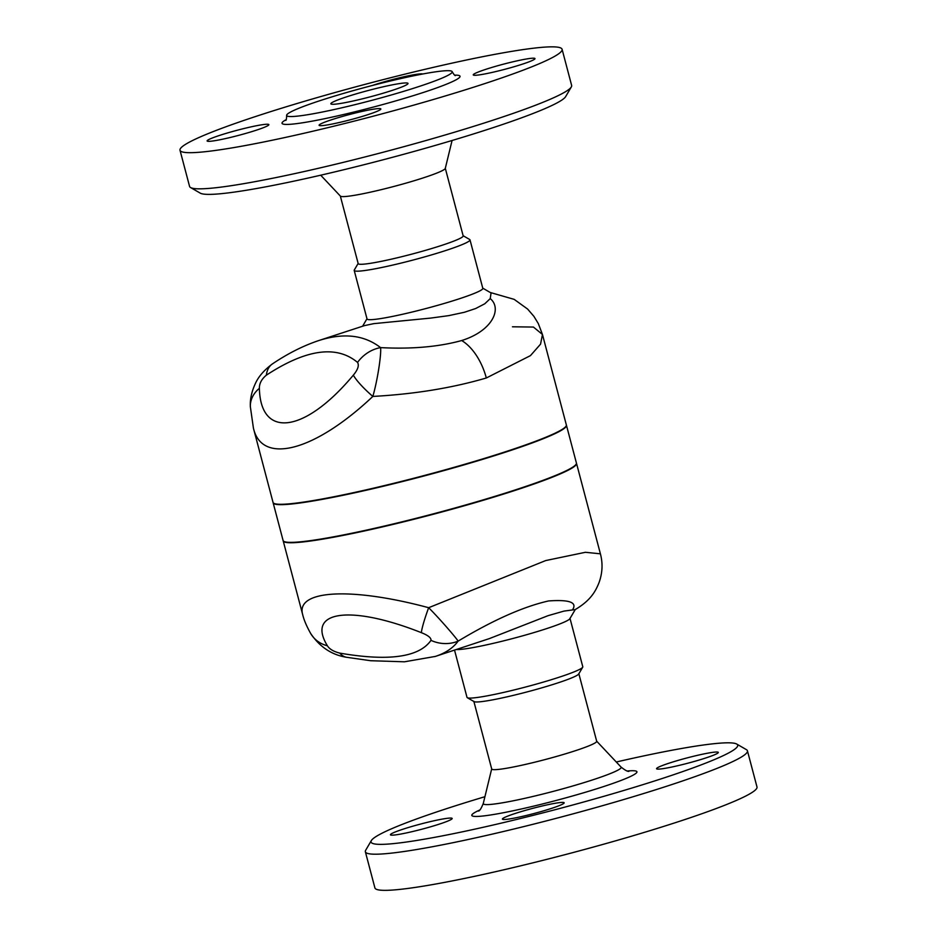 <?xml version="1.0" encoding="UTF-8"?>
<svg xmlns="http://www.w3.org/2000/svg" width="937" height="937" viewBox="0 0 937 937"><rect width="100%" height="100%" fill="white"/><g stroke="black" fill="none" stroke-linecap="round" stroke-linejoin="round"><path stroke-width="1.41" d="M434.897 656.568L489.501 638.554L548.075 615.668L563.98 611.1L575.189 609.589C590.591 600.5 595.639 591.329 599.141 582.31C602.503 572.847 602.924 563.36 600.406 553.826L585.402 552.291L545.732 560.56L428.654 607.703C350.86 586.785 295.073 589.959 302.745 614.859L302.792 615.012M575.259 609.53L569.872 618.701A59.874 4.978 165.2 0 1 518.266 637.043A59.874 4.978 165.2 0 1 456.366 649.552M339.803 653.124C333.607 651.555 329.473 649.118 327.411 645.792A33.931 28.895 149.7 0 1 310.779 633.646C319.868 647.022 331.78 654.904 346.514 657.27L370.701 660.726L404.444 661.803L435.377 656.415C445.543 653.077 453.121 647.982 458.123 641.131C456.67 638.507 440.624 619.685 428.654 607.703A33.931 3.514 111.2 0 0 421.357 632.662C428.08 635.333 431.289 637.898 430.985 640.369C419.12 657.259 388.726 661.51 339.803 653.124A33.931 18.108 100.1 0 0 346.514 657.27A33.931 18.108 100.1 0 0 346.631 657.294M430.985 640.369A33.931 31.823 -147.1 0 0 458.123 641.131C493.237 620.025 523.396 606.626 548.59 600.945C569.579 599.446 577.532 602.432 572.472 609.87M616.288 762.004A189.614 15.777 165.2 0 1 702.715 745.102A189.614 15.777 165.2 0 1 736.716 744.048A189.614 15.777 165.2 0 1 558.393 808.842A189.614 15.777 165.2 0 1 371.345 840.583A189.614 15.777 165.2 0 1 484.921 796.708M371.345 840.583L365.676 850.257A197.602 16.433 -14.8 0 0 365.36 851.756A197.602 16.433 -14.8 0 0 560.584 817.181A197.602 16.433 -14.8 0 0 747.433 750.806A197.602 16.433 -14.8 0 0 746.426 749.659L736.716 744.048M396.316 834.785A31.94 2.659 165.2 0 1 390.424 834.773A31.94 2.659 165.2 0 1 411.437 826.598A31.94 2.659 165.2 0 1 446.281 818.446A31.94 2.659 165.2 0 1 452.173 818.458A31.94 2.659 165.2 0 1 431.161 826.633A31.94 2.659 165.2 0 1 396.316 834.785M551.436 808.42A31.94 2.659 165.2 0 1 519.567 817.017A31.94 2.659 165.2 0 1 502.408 819.114A31.94 2.659 165.2 0 1 515.127 813.492A31.94 2.659 165.2 0 1 546.997 804.895A31.94 2.659 165.2 0 1 564.156 802.798A31.94 2.659 165.2 0 1 551.436 808.42M712.413 752.399A31.94 2.659 165.2 0 1 718.304 752.411A31.94 2.659 165.2 0 1 697.292 760.586A31.94 2.659 165.2 0 1 662.447 768.738A31.94 2.659 165.2 0 1 656.556 768.727A31.94 2.659 165.2 0 1 677.568 760.551A31.94 2.659 165.2 0 1 712.413 752.399M747.433 750.806L756.991 786.963A197.602 16.433 165.2 0 1 570.141 853.326A197.602 16.433 165.2 0 1 374.905 887.913L365.36 851.756M578.808 673.574L596.693 741.261A54.287 4.521 165.2 0 1 545.357 759.497A54.287 4.521 165.2 0 1 491.714 768.996L473.829 701.309M569.965 618.244L582.791 666.757A59.874 4.978 165.2 0 1 582.697 667.214A59.874 4.978 165.2 0 1 526.172 686.868A59.874 4.978 165.2 0 1 467.317 697.702A59.874 4.978 165.2 0 1 467.001 697.351L454.539 650.149M582.697 667.214L578.726 673.984A54.287 4.521 165.2 0 1 527.472 691.811A54.287 4.521 165.2 0 1 474.11 701.626L467.317 697.702M354.209 270.442L367.035 318.955A59.874 4.978 -14.8 0 0 426.194 308.472A59.874 4.978 -14.8 0 0 482.813 288.362L469.999 239.849A59.874 4.978 165.2 0 1 413.381 259.959A59.874 4.978 165.2 0 1 354.209 270.442A59.874 4.978 165.2 0 1 354.303 269.985L358.145 263.449M490.238 298.622L484.769 303.787L475.633 308.542L464.424 312.267L448.706 315.64L430.786 318.076L373.746 323.652L364.47 325.619L318.639 340.599C343.598 332.588 364.235 334.931 380.563 347.615C411.589 349.243 438.621 346.877 461.672 340.541C493.014 330.738 502.138 308.25 490.238 298.622L491.047 292.953L482.754 288.163M338.187 103.82A39.916 3.326 165.2 0 1 330.831 103.808A39.916 3.326 165.2 0 1 368.581 90.409A39.916 3.326 165.2 0 1 408.017 83.416A39.916 3.326 165.2 0 1 381.757 93.63A39.916 3.326 165.2 0 1 338.187 103.82M562.095 49.298L571.64 85.443A197.602 16.433 165.2 0 1 571.324 86.942A197.602 16.433 165.2 0 1 384.802 151.806A197.602 16.433 165.2 0 1 190.574 187.541A197.602 16.433 165.2 0 1 189.567 186.393L180.009 150.248A197.602 16.433 165.2 0 1 310.018 99.673A197.602 16.433 165.2 0 1 525.645 49.228A197.602 16.433 165.2 0 1 562.095 49.298A197.602 16.433 165.2 0 1 375.245 115.661A197.602 16.433 165.2 0 1 180.009 150.248M190.574 187.541L200.284 193.151A189.614 15.777 -14.8 0 0 386.665 158.857A189.614 15.777 -14.8 0 0 565.655 96.616L571.324 86.942M452.079 140.491L445.286 168.414A54.287 4.521 165.2 0 1 393.95 186.44A54.287 4.521 165.2 0 1 340.412 196.126L320.712 175.207M436.419 71.716A85.63 7.121 165.2 0 1 452.208 71.739A85.63 7.121 165.2 0 1 371.239 100.505A85.63 7.121 165.2 0 1 286.64 115.485A85.63 7.121 165.2 0 1 342.977 93.571A85.63 7.121 165.2 0 1 436.419 71.716M479.135 74.913A31.94 2.659 165.2 0 1 473.244 74.901A31.94 2.659 165.2 0 1 494.256 66.726A31.94 2.659 165.2 0 1 529.1 58.574A31.94 2.659 165.2 0 1 534.992 58.586A31.94 2.659 165.2 0 1 513.98 66.761A31.94 2.659 165.2 0 1 479.135 74.913M331.815 119.667A31.94 2.659 165.2 0 1 363.685 111.07A31.94 2.659 165.2 0 1 380.844 108.973A31.94 2.659 165.2 0 1 368.112 114.595A31.94 2.659 165.2 0 1 336.242 123.192A31.94 2.659 165.2 0 1 319.095 125.289A31.94 2.659 165.2 0 1 331.815 119.667M262.969 124.621A31.94 2.659 165.2 0 1 268.86 124.633A31.94 2.659 165.2 0 1 247.848 132.808A31.94 2.659 165.2 0 1 213.004 140.96A31.94 2.659 165.2 0 1 207.112 140.948A31.94 2.659 165.2 0 1 228.124 132.773A31.94 2.659 165.2 0 1 262.969 124.621M372.294 85.501A31.94 2.659 165.2 0 1 373.98 84.939A31.94 2.659 165.2 0 1 422.716 74M600.406 553.826L576.513 463.37A151.689 12.614 165.2 0 1 433.07 514.331A151.689 12.614 165.2 0 1 283.197 540.872L302.745 614.859C303.963 620.025 306.633 626.291 310.768 633.646A33.931 28.895 149.7 0 1 310.768 633.646M273.1 502.595A151.689 12.614 -14.8 0 0 273.135 502.794L283.091 540.485A151.689 12.614 -14.8 0 0 432.976 513.944A151.689 12.614 -14.8 0 0 576.407 462.995L566.452 425.304A151.689 12.614 -14.8 0 0 566.381 425.117M273.135 502.794A151.689 12.614 -14.8 0 0 423.02 476.242A151.689 12.614 -14.8 0 0 566.452 425.304M542.464 334.497L566.346 424.918A151.689 12.614 165.2 0 1 422.915 475.867A151.689 12.614 165.2 0 1 273.042 502.408L253.494 428.432C262.137 465.267 315.008 451.095 372.832 396.433C414.353 394.149 452.184 387.988 486.315 377.986L530.447 355.627L540.555 344.148L542.453 334.462L533.434 327.06L512.469 326.79M253.423 428.162L250.355 406.74A33.931 25.65 -2.5 0 1 259.385 388.305C259.291 383.467 261.622 379.087 266.366 375.163C306.188 349.138 336.582 344.886 357.547 362.42A33.931 30.066 -48.4 0 1 380.563 347.615C381.511 354.069 377.47 380.656 372.832 396.433A33.931 6.758 40.4 0 1 353.331 375.163C305.052 433.046 260.533 439.266 259.385 388.305M463.124 235.714L469.683 239.497A59.874 4.978 165.2 0 1 469.999 239.849M445.309 168.309L463.171 235.89A54.287 4.521 165.2 0 1 411.835 254.126A54.287 4.521 165.2 0 1 358.192 263.625L340.33 196.044M272.585 363.802A33.931 19.853 56.3 0 0 272.409 363.919A33.931 19.853 56.3 0 0 266.366 375.163M250.366 406.927A33.931 25.65 -2.5 0 1 250.355 406.74C249.956 399.291 251.643 391.537 255.414 383.467C258.483 376.615 264.152 370.092 272.409 363.919C287.764 353.565 303.166 345.788 318.639 340.599M479.709 810.036A85.372 7.098 -14.8 0 0 556.18 800.456A85.372 7.098 -14.8 0 0 627.403 771.01M596.588 741.085L621.044 767.063A71.317 5.938 165.2 0 1 553.744 791.25A71.317 5.938 165.2 0 1 483.281 803.454C481.325 808.28 479.744 810.81 478.526 811.055L478.538 811.055M286.09 119.69A92.013 7.648 -14.8 0 0 373.008 107.169A92.013 7.648 -14.8 0 0 454.761 75.136M486.315 377.986A45.901 26.025 -108.1 0 0 461.672 340.541M327.411 645.792C305.849 610.748 350.356 604.529 421.357 632.662M357.547 362.42C359.293 365.43 357.887 369.682 353.331 375.163M621.044 767.063C625.131 770.284 627.755 771.701 628.938 771.327M491.714 768.785L483.281 803.454M366.976 318.756L362.596 326.228M452.208 71.739C454.058 74.819 455.171 76.061 455.558 75.464M286.64 115.485L286.64 115.485C286.558 119.081 286.195 120.709 285.574 120.381M490.238 292.485L514.167 299.36L527.625 309.069L533.903 316.355L538.307 323.593L542.453 334.462"/></g></svg>
